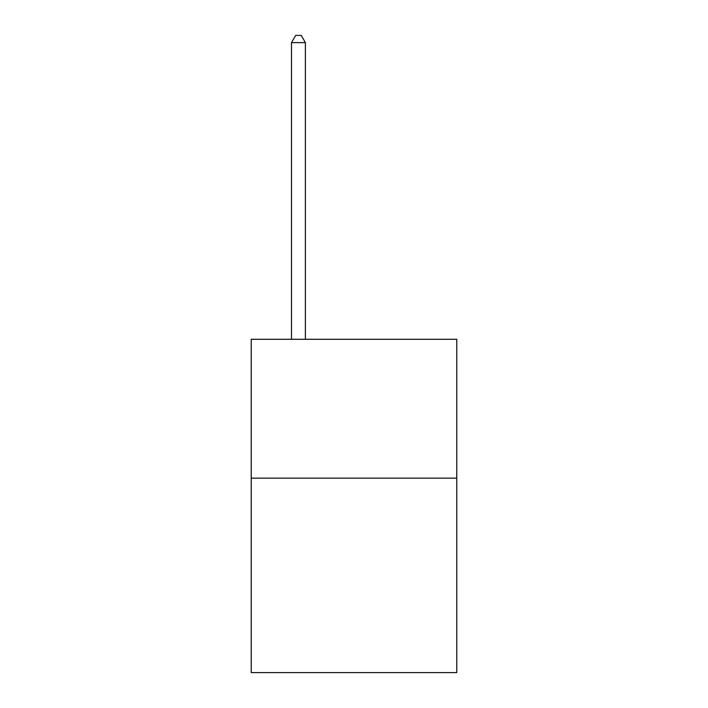 <?xml version="1.0" encoding="UTF-8"?>
<svg xmlns="http://www.w3.org/2000/svg" width="708" height="708" viewBox="0 0 708 708"><rect width="100%" height="100%" fill="white"/><g stroke="black" fill="none" stroke-linecap="round" stroke-linejoin="round"><path stroke-width="1.06" d="M456.775 478.165L456.775 672.6L251.225 672.6L251.225 339.282L456.775 339.282L456.775 478.165L251.225 478.165M305.387 339.282L305.387 42.622L291.501 42.622L291.501 339.282M291.501 42.622L295.67 35.4L301.227 35.4L305.387 42.622"/></g></svg>
